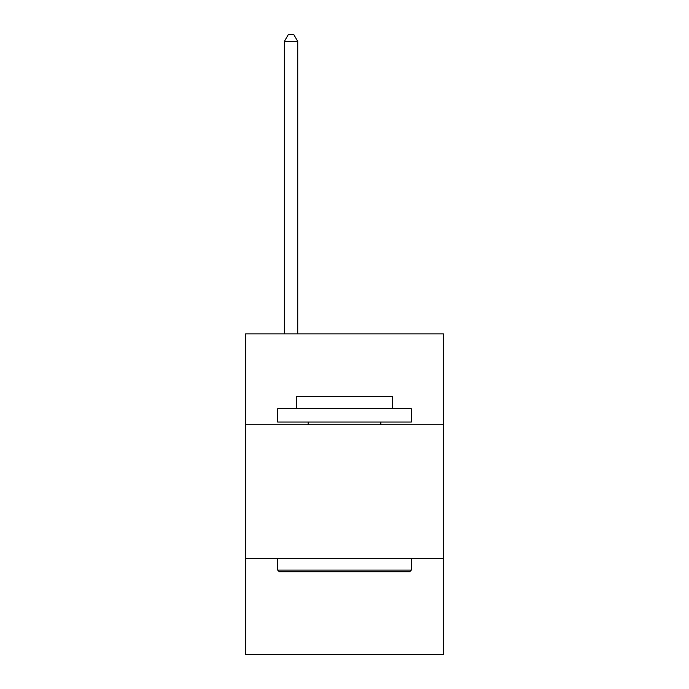 <?xml version="1.0" encoding="UTF-8"?>
<svg xmlns="http://www.w3.org/2000/svg" width="689" height="689" viewBox="0 0 689 689"><rect width="100%" height="100%" fill="white"/><g stroke="black" fill="none" stroke-linecap="round" stroke-linejoin="round"><path stroke-width="1.03" d="M245.62 424.725L443.38 424.725L443.38 333.864L245.62 333.864L245.62 654.55L443.38 654.55L443.38 558.348L245.62 558.348M443.38 558.348L443.38 424.725M279.295 571.706L277.693 570.104L411.307 570.104L409.705 571.706L279.295 571.706M411.307 408.689L411.307 422.056L277.693 422.056L277.693 408.689L411.307 408.689M296.399 408.689L296.399 396.399L392.601 396.399L392.601 408.689M411.307 558.348L411.307 570.104M277.693 558.348L277.693 570.104M380.845 422.056L380.845 424.725M308.155 422.056L308.155 424.725M297.734 333.864L297.734 41.4L284.368 41.4L284.368 333.864M284.368 41.4L288.381 34.45L293.721 34.45L297.734 41.4"/></g></svg>
